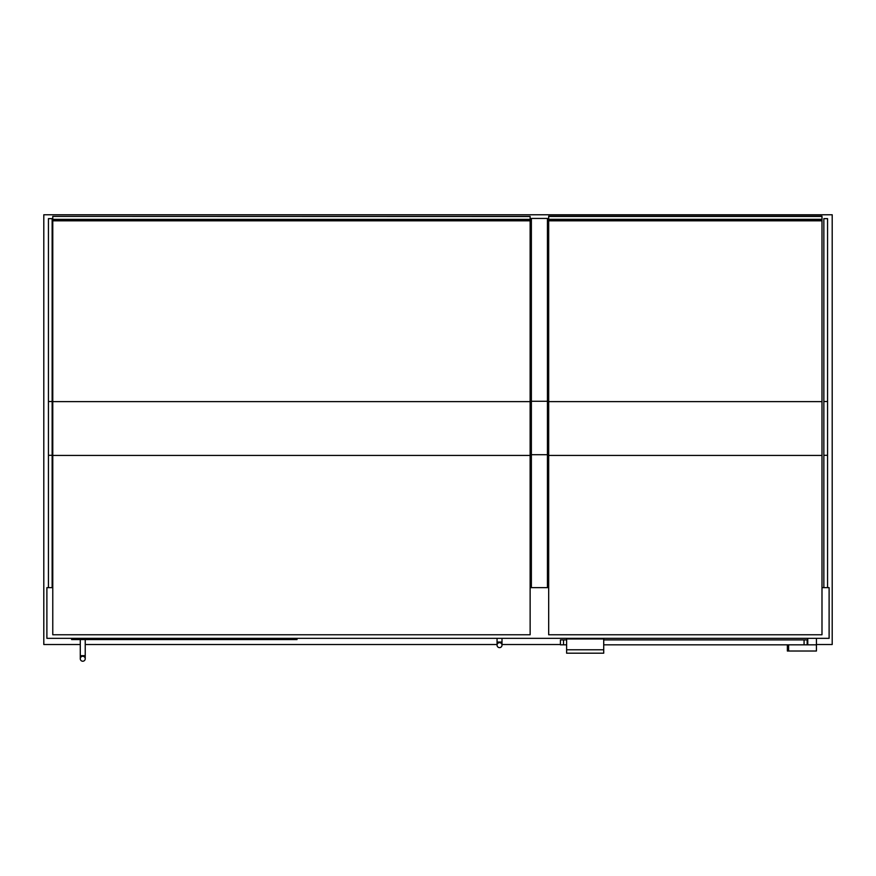 <?xml version="1.0" encoding="UTF-8"?>
<svg xmlns="http://www.w3.org/2000/svg" width="876" height="876" viewBox="0 0 876 876"><rect width="100%" height="100%" fill="white"/><g stroke="black" fill="none" stroke-linecap="round" stroke-linejoin="round"><path stroke-width="1.31" d="M816.432 644.528L832.2 644.528L832.2 214.773L43.8 214.773L43.8 644.528L80.285 644.528M85.235 644.528L497.053 644.528M502.003 644.528L560.432 644.528M807.157 644.528L807.771 644.528M48.443 587.643L48.443 218.639L52.144 218.639L52.144 587.643L46.888 587.643L46.888 638.341L829.112 638.341L829.112 587.643L827.557 587.643L827.557 218.639L823.856 218.639L823.856 587.643L821.995 587.643M52.144 587.643L52.768 587.643M530.133 587.643L548.683 587.643M297.019 638.341L297.019 639.579L71.624 639.579L71.624 638.341M82.76 656.277A2.475 2.475 0 0 1 85.235 658.752A2.475 2.475 0 0 1 82.76 661.227A2.475 2.475 0 0 1 80.285 658.752A2.475 2.475 0 0 1 82.76 656.277A2.475 2.475 0 0 1 85.235 658.752A2.475 2.475 0 0 1 82.76 661.227A2.475 2.475 0 0 1 80.285 658.752A2.475 2.475 0 0 1 82.76 656.277A2.475 2.475 0 0 1 85.235 658.752A2.475 2.475 0 0 1 82.76 661.227A2.475 2.475 0 0 1 80.285 658.752A2.475 2.475 0 0 1 82.76 656.277M85.235 639.579L85.235 655.664L80.285 655.664L80.285 639.579M499.528 642.677A2.475 2.475 0 0 1 502.003 645.152A2.475 2.475 0 0 1 499.528 647.627A2.475 2.475 0 0 1 497.053 645.152A2.475 2.475 0 0 1 499.528 642.677A2.475 2.475 0 0 1 502.003 645.152A2.475 2.475 0 0 1 499.528 647.627A2.475 2.475 0 0 1 497.053 645.152A2.475 2.475 0 0 1 499.528 642.677A2.475 2.475 0 0 1 502.003 645.152A2.475 2.475 0 0 1 499.528 647.627A2.475 2.475 0 0 1 497.053 645.152A2.475 2.475 0 0 1 499.528 642.677M502.003 638.341L502.003 642.053L497.053 642.053L497.053 638.341M827.557 587.643L823.856 587.643M531.371 587.643L531.371 218.442L547.445 218.442L547.445 587.643M821.995 219.296L821.995 216.186L548.683 216.186L548.683 220.686L821.995 220.632L548.683 220.686L548.683 634.761L821.995 634.761L821.995 219.296L548.683 219.296M821.995 216.46L548.683 216.46M560.432 644.835L563.531 644.835L563.531 639.896L560.432 639.896L560.432 644.835M807.157 639.896L807.157 644.835L807.157 639.896L603.717 639.896M566.619 639.896L563.531 639.896M804.069 639.896L804.069 644.835L816.432 644.835L816.432 651.021L787.371 651.021L787.371 644.835M804.069 644.835L603.717 644.835M566.619 644.835L563.531 644.835M807.771 638.341L807.771 644.835L816.432 644.835L816.432 638.341M566.619 649.784L566.619 653.189L603.717 653.189L603.717 649.784L566.619 649.784L566.619 638.965L603.717 638.965L603.717 649.784M52.768 216.525L52.768 220.829L530.133 220.829L530.133 216.394L52.768 216.394L530.133 216.525M52.768 216.394L530.133 216.394M52.768 220.829L52.768 634.761L530.133 634.761L530.133 220.829M821.995 220.829L548.683 220.829M48.443 401.504L52.144 401.504M48.443 455.312L52.144 455.312M823.856 218.639L827.557 218.639M827.557 401.504L823.856 401.504M827.557 455.312L823.856 455.312M531.371 454.699L547.445 454.699M531.371 401.274L547.445 401.274M788.608 644.835L788.608 651.021M52.768 220.697L530.133 220.697M52.768 219.361L530.133 219.361M52.768 455.432L530.133 455.432M52.768 401.635L530.133 401.635M821.995 220.697L548.683 220.697M821.995 401.635L548.683 401.635M821.995 455.432L548.683 455.432M80.285 655.664L80.285 658.752L80.285 655.664M85.235 655.664L85.235 658.752L85.235 655.664M502.003 642.053L502.003 645.152L502.003 642.053M497.053 642.053L497.053 645.152M48.443 218.639L52.144 218.639M821.995 216.186L548.683 216.186"/></g></svg>
